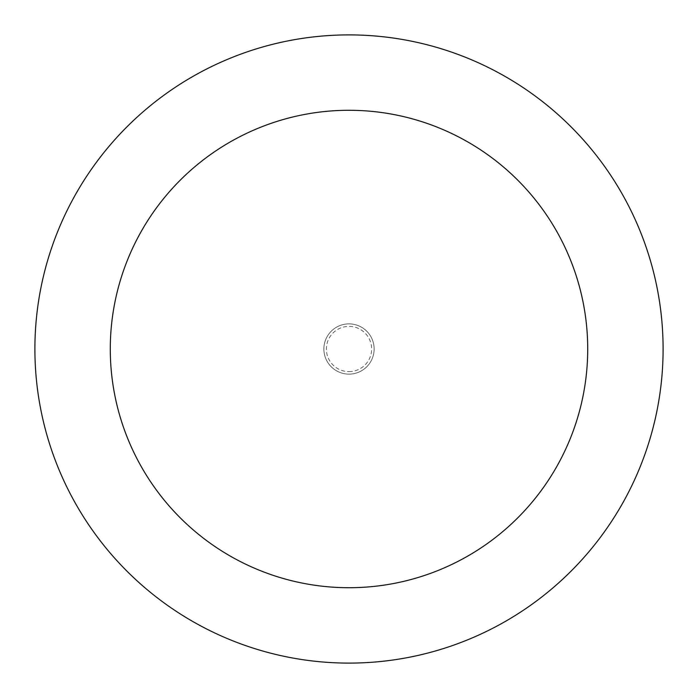<?xml version="1.0" encoding="UTF-8"?>
<svg xmlns="http://www.w3.org/2000/svg" width="698" height="698" viewBox="0 0 698 698"><rect width="100%" height="100%" fill="white"/><g stroke="black" fill="none" stroke-linecap="round" stroke-linejoin="round"><path stroke-width="0.52" stroke-dasharray="3.49 2.62" d="M349 323.872A25.128 25.128 0 0 0 323.872 349A25.128 25.128 0 0 0 349 374.128A25.128 25.128 0 0 0 374.128 349A25.128 25.128 0 0 0 349 323.872A25.128 25.128 0 0 0 323.872 349A25.128 25.128 0 0 0 349 374.128A25.128 25.128 0 0 0 374.128 349A25.128 25.128 0 0 0 349 323.872A25.128 25.128 0 0 0 323.872 349A25.128 25.128 0 0 0 349 374.128A25.128 25.128 0 0 0 374.128 349A25.128 25.128 0 0 0 349 323.872A25.128 25.128 0 0 0 323.872 349A25.128 25.128 0 0 0 349 374.128A25.128 25.128 0 0 0 374.128 349A25.128 25.128 0 0 0 349 323.872M349 371.615A22.615 22.615 0 0 0 371.615 349A22.615 22.615 0 0 0 349 326.385A22.615 22.615 0 0 0 326.385 349A22.615 22.615 0 0 0 349 371.615M349 663.1A314.1 314.1 0 0 0 663.1 349A314.1 314.1 0 0 0 349 34.9A314.1 314.1 0 0 0 34.9 349A314.1 314.1 0 0 0 349 663.1"/><path stroke-width="1.05" d="M349 587.716A238.716 238.716 0 0 0 587.716 349A238.716 238.716 0 0 0 349 110.284A238.716 238.716 0 0 0 110.284 349A238.716 238.716 0 0 0 349 587.716M349 663.1A314.1 314.1 0 0 0 663.1 349A314.1 314.1 0 0 0 349 34.9A314.1 314.1 0 0 0 34.9 349A314.1 314.1 0 0 0 349 663.1"/></g></svg>
